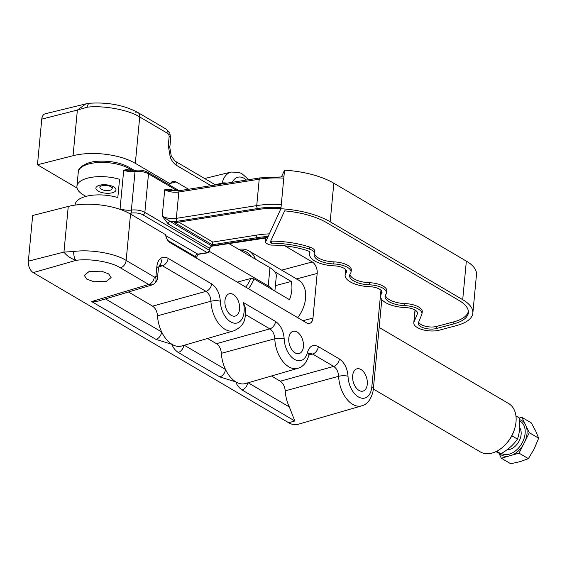 <?xml version="1.0" encoding="UTF-8"?>
<svg xmlns="http://www.w3.org/2000/svg" width="567" height="567" viewBox="0 0 567 567"><rect width="100%" height="100%" fill="white"/><g stroke="black" fill="none" stroke-linecap="round" stroke-linejoin="round"><path stroke-width="0.85" d="M73.745 251.521A6.726 2.615 83.1 0 0 75.943 260.366C70.606 258.417 66.608 255.66 63.951 252.088L73.745 251.521C90.203 249.104 115.243 253.364 126.15 260.437L154.373 277.022L155.429 277.022L155.982 275.831L156.846 266.696A6.726 2.8 5.4 0 1 158.363 268.708L159.54 265.143A6.726 5.209 -126.6 0 0 160.702 258.361C162.913 256.801 165.387 256.787 168.115 258.332L211.647 283.911C216.785 287.49 219.677 293.252 220.315 301.212A6.726 1.899 178 0 0 210.938 301.24A25.451 15.394 -104.9 0 0 225 329.299A25.451 15.394 -104.9 0 0 233.937 330.795C246.156 324.969 245.107 317.789 245.709 308.923L243.342 302.544L275.505 321.439C280.644 325.019 283.528 330.781 284.166 338.74A18.725 11.326 75.1 0 0 294.514 359.386A18.725 11.326 75.1 0 0 307.463 352.433C309.469 346.012 313.09 344.07 318.314 346.6L339.357 358.968C344.502 362.547 347.387 368.309 348.025 376.268A18.725 11.326 75.1 0 0 358.365 396.914A18.725 11.326 75.1 0 0 371.824 386.928L380.967 290.233M297.795 368.323L245.419 383.547A26.642 16.117 -104.9 0 1 236.056 381.981A26.642 16.117 -104.9 0 1 225.503 369.464A26.642 16.117 -104.9 0 1 221.371 353.319L274.797 338.768A25.451 15.394 -104.9 0 0 288.851 366.828A25.451 15.394 -104.9 0 0 297.795 368.323C303.062 366.856 306.74 362.554 308.824 355.417L308.824 355.417A6.726 3.6 -166.2 0 0 307.463 352.433M158.363 268.708L157.506 277.844A6.726 2.8 5.4 0 0 155.982 275.831M170.256 157.3A6.726 1.247 156.8 0 0 171.262 156.031L175.118 161.17A6.726 4.564 120.4 0 1 175.118 161.17L175.118 161.17A6.726 4.564 120.4 0 1 176.883 165.585C174.168 163.92 171.957 161.156 170.256 157.3L168.3 145.542L169.157 136.413L168.881 134.733L167.931 133.55L139.709 116.965C128.801 109.92 103.804 105.242 87.389 107.17L77.374 110.055L85.908 103.867L45.211 113.783A8.966 5.422 75.1 0 0 41.774 119.127L37.457 164.784L73.058 155.705L77.374 110.055L41.774 119.127M168.881 134.733A6.726 1.247 -23.2 0 0 169.887 133.465C170.199 133.103 168.959 131.657 166.166 129.134L166.166 129.134A6.726 4.564 120.4 0 1 167.931 133.55M360.959 369.514A11.546 6.981 -104.9 0 1 367.274 381.258A11.546 6.981 -104.9 0 1 362.951 391.117A11.546 6.981 -104.9 0 1 358.982 390.415A11.546 6.981 -104.9 0 1 352.667 378.671A11.546 6.981 -104.9 0 1 356.99 368.812A11.546 6.981 -104.9 0 1 360.959 369.514M297.101 331.986A11.546 6.981 -104.9 0 1 303.416 343.73A11.546 6.981 -104.9 0 1 299.092 353.588A11.546 6.981 -104.9 0 1 295.123 352.887A11.546 6.981 -104.9 0 1 288.816 341.136A11.546 6.981 -104.9 0 1 293.139 331.284A11.546 6.981 -104.9 0 1 297.101 331.986M233.25 294.457A11.546 6.981 -104.9 0 1 239.558 306.201A11.546 6.981 -104.9 0 1 235.234 316.06A11.546 6.981 -104.9 0 1 231.272 315.358A11.546 6.981 -104.9 0 1 224.957 303.607A11.546 6.981 -104.9 0 1 229.281 293.756A11.546 6.981 -104.9 0 1 233.25 294.457M106.199 281.473L93.938 281.756L86.737 279.084L84.277 275.364L89.168 271.465L101.429 271.189L108.63 273.861L111.089 277.582L106.199 281.473M233.937 330.795L181.56 346.019A26.642 16.117 -104.9 0 1 172.205 344.452L155.989 339.378A6.726 4.564 -59.6 0 0 161.652 331.936A26.642 16.117 -104.9 0 1 157.52 315.791C157.087 311.333 155.443 308.115 152.573 306.145L205.991 291.353L162.46 265.774L159.483 265.2M296.378 278.978A28.017 19.023 120.4 0 1 298.221 279.878A28.017 19.023 120.4 0 1 297.739 317.683M68.267 206.438L32.666 215.51L28.35 261.167L63.951 252.088L68.267 206.438A44.836 18.661 -174.6 0 1 130.53 214.064L165.507 234.618A8.966 5.422 75.1 0 0 170.291 242.782L306.513 322.843A8.966 5.422 75.1 0 0 309.596 323.388A8.966 5.422 75.1 0 0 312.963 318.066L317.18 273.422A8.966 5.422 75.1 0 0 312.268 261.968L284.832 245.844M77.091 188.074L37.457 164.784M28.35 261.167A8.966 5.422 75.1 0 0 33.262 272.621L288.681 422.734A26.897 16.273 75.1 0 0 298.129 424.314L361.647 405.852A25.451 15.394 -104.9 0 1 352.709 404.356A25.451 15.394 -104.9 0 1 338.655 376.297L285.229 390.847C284.797 386.389 283.153 383.172 280.289 381.201L333.701 366.41A6.726 4.564 -59.6 0 0 339.357 358.968M188.528 189.243L176.046 181.908A8.966 5.422 75.1 0 0 172.963 181.362A8.966 5.422 75.1 0 0 170.306 183.892L135.329 163.339A44.836 18.661 -174.6 0 0 73.058 155.705M221.371 353.319C220.946 348.861 219.294 345.643 216.431 343.673L269.842 328.881A6.726 4.564 -59.6 0 0 275.505 321.439M207.565 338.464L216.431 343.673M248.126 382.76L289.361 406.993A26.642 16.117 -104.9 0 1 285.229 390.847M271.423 375.992L280.289 381.201M289.361 406.993L294.819 420.969L242.081 389.976C238.587 387.452 236.574 384.787 236.056 381.981L219.847 376.906A6.726 4.564 -59.6 0 0 225.503 369.464L184.275 345.232M219.847 376.906L178.229 352.447C174.728 349.924 172.722 347.259 172.205 344.452A26.642 16.117 -104.9 0 1 161.652 331.936L105.448 298.908M128.503 291.998L152.573 306.145M215.254 184.757L222.108 183.106A6.726 3.6 13.8 0 1 226.75 183.176M211.647 283.911A6.726 4.564 120.4 0 1 205.991 291.353C208.961 293.387 210.612 296.683 210.938 301.24L157.52 315.791M151.999 284.953L148.71 284.464L120.487 267.879C111.217 261.869 89.933 258.283 75.943 260.366L33.262 272.621M155.989 339.378L91.656 301.566L97.942 301.155L151.921 284.974L154.267 283.798C156.655 281.36 157.732 279.375 157.506 277.844M284.166 338.74A6.726 1.899 -2 0 0 274.797 338.768C274.471 334.211 272.819 330.915 269.842 328.881L245.554 314.607M348.025 376.268A6.726 1.899 -2 0 0 338.655 376.297C338.322 371.739 336.67 368.444 333.701 366.41L312.658 354.049L309.887 353.432M221.86 183.956L222.108 183.106A25.451 15.394 -104.9 0 1 231.166 172.049L204.637 178.513M170.306 183.892L168.413 184.395M178.229 352.447A6.726 4.564 -59.6 0 0 183.843 345.353M85.908 103.867L89.48 103.258A6.726 2.707 84.9 0 0 87.389 107.17M169.887 133.465L170.681 138.426A6.726 2.8 -174.6 0 0 169.157 136.413M170.681 138.426L169.816 147.562A6.726 2.8 -174.6 0 0 168.3 145.542M154.373 277.022A6.726 4.564 120.4 0 1 148.71 284.464L91.656 301.566M308.887 355.169L312.658 354.049A6.726 4.564 -59.6 0 0 318.314 346.6M168.115 258.332A6.726 4.564 120.4 0 1 162.46 265.774L158.689 266.901M242.081 389.976A6.726 4.564 -59.6 0 0 247.701 382.881M228.77 243.491L269.97 267.709A28.017 11.666 5.4 0 1 276.306 276.101L274.889 291.112M209.492 251.443L268.241 285.966A28.017 11.666 5.4 0 1 273.181 290.106M267.858 244.122A4.486 1.864 -174.6 0 0 272.075 245.107A51.554 21.461 -174.6 0 1 307.25 250.586A5.606 2.332 -174.6 0 1 309.958 252.903A5.606 2.332 -174.6 0 1 309.894 253.173A22.418 9.334 5.4 0 0 309.639 254.243A22.418 9.334 5.4 0 0 334.247 265.852A11.205 4.664 -174.6 0 1 346.55 271.65A11.205 4.664 -174.6 0 1 346.068 272.798A22.418 9.334 -174.6 0 0 345.112 275.094A22.418 9.334 -174.6 0 0 369.719 286.696A11.205 4.664 5.4 0 1 382.023 292.501A11.205 4.664 5.4 0 1 381.548 293.649A22.418 9.334 -174.6 0 0 380.592 295.946A22.418 9.334 -174.6 0 0 405.199 307.548A11.205 4.664 -174.6 0 1 417.503 313.353A11.205 4.664 -174.6 0 1 417.355 313.934L413.995 322.042A15.692 6.535 -174.6 0 0 413.79 322.85A15.692 6.535 -174.6 0 0 422.465 329.661A15.692 6.535 -174.6 0 0 439.347 330.164L456.591 325.564A44.836 18.661 -174.6 0 0 472.85 313.104A44.836 18.661 -174.6 0 0 462.707 299.674L330.171 221.782A60.527 25.196 -174.6 0 0 280.892 208.741L265.299 242.619L267.858 244.122M309.539 249.161A56.041 23.332 -174.6 0 0 271.31 243.2L270.069 242.478L284.613 210.881A56.041 23.332 5.4 0 1 326.727 222.703L459.256 300.595A40.349 16.797 5.4 0 1 468.413 312.275A40.349 16.797 5.4 0 1 453.756 323.892L436.512 328.499A11.205 4.664 5.4 0 1 424.329 328.102A11.205 4.664 5.4 0 1 418.269 323.162A11.205 4.664 5.4 0 1 418.403 322.694L421.763 314.586A15.692 6.535 -174.6 0 0 421.947 313.927A15.692 6.535 -174.6 0 0 404.739 305.648A17.931 7.463 5.4 0 1 385.078 296.187A17.931 7.463 5.4 0 1 385.822 294.528A15.692 6.535 -174.6 0 0 386.467 293.082A15.692 6.535 -174.6 0 0 369.266 284.804A17.931 7.463 5.4 0 1 349.598 275.342A17.931 7.463 5.4 0 1 350.342 273.684A15.692 6.535 -174.6 0 0 350.994 272.231A15.692 6.535 -174.6 0 0 333.786 263.953A17.931 7.463 5.4 0 1 314.125 254.491A17.931 7.463 5.4 0 1 314.309 253.803A10.086 4.196 -174.6 0 0 314.409 253.421A10.086 4.196 -174.6 0 0 309.539 249.161L309.795 247.092A56.161 23.375 -174.6 0 0 271.543 241.124L271.31 243.2M265.746 237.892L265.299 242.619M472.85 313.104L476.493 274.548A44.836 18.661 -174.6 0 0 466.35 261.118L333.821 183.226A60.527 25.196 -174.6 0 0 284.535 170.185L280.892 208.741M284.535 170.185L281.523 176.727M271.543 241.124L270.877 240.727M468.377 311.255A40.229 16.748 5.4 0 1 453.876 321.822L436.625 326.429A11.092 4.614 5.4 0 1 425.576 326.301A11.092 4.614 5.4 0 1 418.659 322.077M421.947 313.927L422.252 311.914A15.812 6.584 -174.6 0 0 404.916 303.572A17.818 7.414 5.4 0 1 385.397 295.194M386.467 293.082L386.779 291.062A15.812 6.584 -174.6 0 0 369.443 282.72A17.818 7.414 5.4 0 1 349.924 274.35M350.994 272.231L351.306 270.211A15.812 6.584 -174.6 0 0 333.97 261.876A17.818 7.414 5.4 0 1 314.423 253.35M314.409 253.421L314.72 251.408A10.206 4.245 -174.6 0 0 309.795 247.092M112.337 192.752A10.086 4.196 5.4 0 1 101.479 192.426A10.086 4.196 5.4 0 1 95.908 188.053A10.086 4.196 5.4 0 1 99.565 185.246A10.086 4.196 5.4 0 1 110.416 185.572A10.086 4.196 5.4 0 1 115.994 189.952A10.086 4.196 5.4 0 1 112.337 192.752M196.621 257.397L195.431 256.695L196.621 257.397L196.324 258.084M268.12 236.496A60.527 25.196 -174.6 0 0 256.936 237.679L212.278 244.767L174.459 222.533A15.692 6.535 -174.6 0 0 178.343 222.186L258.736 209.429A51.554 21.461 5.4 0 1 280.92 208.415M177.549 190.888L148.497 173.814A11.205 4.664 -174.6 0 0 135.024 171.525A2.24 0.957 82.9 0 1 135.719 170.213L123.712 170.242L129.708 168.831A29.144 12.134 -174.6 0 0 98.034 162.538A29.144 12.134 -174.6 0 0 78.281 172.056L76.935 186.26A29.144 12.134 5.4 0 1 119.552 179.307L117.823 197.571A29.144 12.134 -174.6 0 0 75.213 204.524L75.156 205.084M85.908 196.388L83.526 194.991A29.144 12.134 5.4 0 1 76.935 186.26M165.706 235.61L198.216 254.342L196.657 257.035M281.012 207.479A53.801 22.396 -174.6 0 0 257.638 208.528L177.244 221.286A13.452 5.599 5.4 0 1 170.1 221.449A2.24 1.524 -59.6 0 0 168.186 223.944L162.226 216.155L164.721 189.775L171.447 189.449A2.24 1.524 -59.6 0 0 171.744 190.668M269.332 233.852A61.817 25.735 -174.6 0 0 256.497 235.128L212.781 242.066L212.278 244.767M212.781 242.066L178.825 222.108M267.539 237.75L212.292 246.113A2.24 1.07 -99 0 1 211.746 245.922L170.1 221.449L162.226 216.155A11.205 4.664 -174.6 0 0 176.337 218.359L256.731 205.594A56.041 23.332 5.4 0 1 281.289 204.517M120.069 208.791A11.205 4.664 -174.6 0 0 131.381 210.073L135.024 171.525A11.205 4.664 5.4 0 1 123.712 170.242L120.069 208.791L121.636 209.918M258.58 238.764A2.24 1.07 -99 0 1 258.035 238.579L211.746 245.922L209.329 248.119L168.186 223.944M198.216 254.342L207.763 252.825A2.24 2.24 0 0 0 209.648 250.82A2.24 0.936 5.4 0 0 209.138 250.153L209.329 248.119A2.24 0.936 -174.6 0 1 209.84 248.793L209.648 250.82M283.784 178.137A56.041 23.332 -174.6 0 0 259.225 179.215L178.832 191.979A11.205 4.664 5.4 0 1 164.721 189.775L171.05 190.562L179.576 190.668A2.24 1.07 -99 0 0 178.832 191.979L176.337 218.359A2.24 1.07 -99 0 0 177.244 221.286M135.719 170.213C140.311 169.767 144.372 170.476 147.909 172.347A2.24 1.524 120.4 0 1 148.497 173.814L144.854 212.37L209.138 250.153A2.24 1.524 120.4 0 1 207.224 252.641L197.344 254.207A2.24 1.524 -59.6 0 0 195.431 256.695L167.889 240.507M132.416 170.398L130.063 169.016A2.24 1.524 -59.6 0 0 130.431 170.313M515.027 427.412L514.801 428.269A25.777 17.499 120.4 0 1 504.843 445.201L504.205 445.818A28.017 19.023 -59.6 0 0 515.027 427.412A28.017 19.023 -59.6 0 0 508.649 403.548L379.16 327.442M373.341 389.026L480.256 451.864A28.017 19.023 -59.6 0 0 492.057 453.068A28.017 19.023 -59.6 0 0 504.205 445.818M238.764 249.367A28.017 19.023 120.4 0 1 248.97 250.933A28.017 19.023 120.4 0 1 255.306 259.091M274.91 271.848L291.225 281.438A28.017 19.023 120.4 0 1 289.496 299.695L254.023 278.851A28.017 19.023 120.4 0 1 248.488 288.738M250.82 256.454A25.777 17.499 -59.6 0 0 240.408 250.338M245.731 287.122A25.777 17.499 -59.6 0 0 250.742 278.51L254.023 278.851M237.226 282.125L250.742 278.51M275.399 285.662L291.225 281.438M102.91 189.938A6.166 2.566 5.4 0 1 99.912 187.393A6.166 2.566 5.4 0 1 109.19 186.004A6.166 2.566 5.4 0 1 112.188 188.549A6.166 2.566 5.4 0 1 102.91 189.938M507.054 449.773A13.452 9.129 -59.6 0 0 509.811 449.418A13.452 9.129 -59.6 0 0 519.578 440.127A13.452 9.129 -59.6 0 0 519.719 427.738M519.691 420.941A18.64 12.651 120.4 0 1 524.177 438.078A18.64 12.651 120.4 0 1 509.442 454.096A18.64 12.651 120.4 0 1 501.49 453.458M510.137 455.662L519.053 453.153L528.387 458.646L520.251 461.609L510.704 463.742L501.363 458.256L510.137 455.662M519.053 453.153L523.235 444.812A19.987 13.565 120.4 0 1 511.838 455.237M523.235 444.812L529.309 432.699L538.65 438.185L534.227 448.83L528.387 458.646M529.309 432.699L526.282 426.434A19.987 13.565 120.4 0 1 525.127 441.041M526.282 426.434L521.881 417.333L531.222 422.826L535.645 430.92L538.65 438.185M519.599 419.644A19.987 13.565 120.4 0 1 524.914 423.599M498.79 452.934L501.363 458.256M521.881 417.333L519.464 418.035M508.578 456.173A19.987 13.565 120.4 0 1 499.166 453.083M515.949 415.937L519.457 417.999C520.293 425.888 519.627 432.919 517.465 439.092C513.468 444.854 507.961 449.751 500.944 453.777L495.827 451.686M496.678 451.268L500.944 453.777M511.852 435.796L517.465 439.092M220.315 301.212A18.725 11.326 75.1 0 0 230.656 321.858A18.725 11.326 75.1 0 0 243.342 302.544M156.846 266.696C157.257 262.826 158.54 260.047 160.702 258.361M155.429 277.022A6.726 5.209 53.4 0 1 154.267 283.798M361.647 405.852C367.019 404.519 370.768 399.884 372.902 391.946L373.348 388.941A6.726 2.8 -174.6 0 0 371.824 386.928M296.598 278.921L317.18 273.422M302.934 320.738L312.963 318.066M130.53 214.064L126.15 260.437A6.726 4.564 120.4 0 1 120.487 267.879M246.475 180.044A18.725 11.326 75.1 0 0 232.335 182.29M211.059 185.671L176.883 165.585M135.201 112.231A6.726 4.564 120.4 0 1 137.944 112.55A6.726 4.564 120.4 0 1 139.709 116.965L135.329 163.339M294.819 420.969L288.681 422.734M170.568 183.375L176.046 181.908M281.664 270.147L312.268 261.968M166.166 129.134L137.944 112.55C124.081 105.15 107.921 102.06 89.48 103.258M269.97 267.709L268.241 285.966M333.821 183.226L330.171 221.782M466.35 261.118L462.707 299.674M415.129 310.092L413.995 322.042M417.468 312.75L417.355 313.934M381.768 291.282L381.548 293.649M346.295 270.438L346.068 272.798M309.951 252.627L309.894 253.173M453.876 321.822L453.756 323.892M436.625 326.429L436.512 328.499M404.916 303.572L404.739 305.648M369.443 282.72L369.266 284.804M333.97 261.876L333.786 263.953M258.035 238.579A58.281 24.261 5.4 0 1 267.652 237.516M283.904 176.84L259.977 177.903A2.24 1.07 -99 0 0 259.225 179.215L256.731 205.594A2.24 1.07 -99 0 0 257.638 208.528M171.447 189.449L173.892 190.881M207.763 252.825A2.24 1.07 81 0 1 207.224 252.641L142.934 214.858A8.966 3.735 -174.6 0 0 132.161 213.022A13.452 5.599 5.4 0 1 129.035 213.22M132.161 213.022A2.24 0.957 82.9 0 1 131.381 210.073A11.205 4.664 5.4 0 1 144.854 212.37A2.24 1.524 120.4 0 1 142.934 214.858M256.497 235.128L256.936 237.679M78.281 172.056C77.431 168.172 86.269 161.283 99.239 161.205C110.905 160.815 120.863 162.864 129.127 167.336A2.24 1.524 120.4 0 1 129.715 168.81A2.24 1.595 -65.1 0 0 130.318 170.306M171.262 156.031L169.816 147.562M175.118 161.17L215.588 184.948M248.835 179.675L241.748 173.573L239.026 172.411L231.166 172.049M373.348 388.941L381.804 299.475M308.824 355.417L309.511 353.517M415.009 310.014L413.79 322.85M381.116 290.382L380.592 295.946M345.636 269.538L345.112 275.094M309.823 252.28L309.639 254.243M212.292 246.113C211.363 246.128 210.548 247.028 209.84 248.793M259.977 177.903L179.576 190.668M147.909 172.347L179.179 190.725M129.127 167.336L134.251 170.348M298.221 279.878L248.97 250.933M99.912 187.393L100.125 185.111M112.188 188.549L112.401 186.274"/></g></svg>
